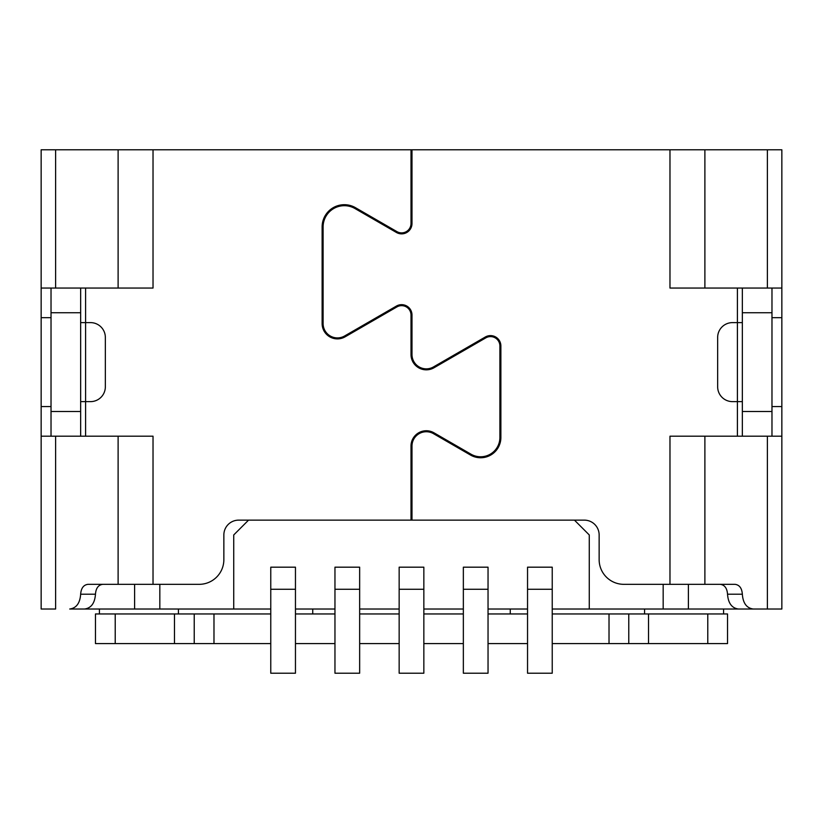<?xml version="1.0" encoding="UTF-8"?>
<svg xmlns="http://www.w3.org/2000/svg" width="823" height="823" viewBox="0 0 823 823"><rect width="100%" height="100%" fill="white"/><g stroke="black" fill="none" stroke-linecap="round" stroke-linejoin="round"><path stroke-width="1.23" d="M295.457 589.268L295.457 673.214L270.767 673.214L270.767 567.181L295.457 567.181L295.457 589.268L270.767 589.268M527.543 673.214L552.233 673.214L552.233 567.181L527.543 567.181L527.543 673.214M411.006 510.26L411.994 510.26M767.386 436.19L767.386 609.02L738.447 609.02L781.85 609.02L781.85 149.786L781.85 288.05L669.973 288.05L669.973 149.786L41.15 149.786L41.15 288.05L41.15 149.786M720.259 584.33C724.662 584.927 727.09 588.219 727.532 594.206C728.19 603.187 731.832 608.125 738.447 609.02L552.233 609.02M527.543 609.02L488.039 609.02M463.349 609.02L423.845 609.02M399.155 609.02L359.651 609.02M334.961 609.02L295.457 609.02M270.767 609.02L69.739 609.02C76.354 608.125 79.996 603.187 80.654 594.206C81.096 588.219 83.524 584.927 87.927 584.33L199.166 584.33A24.69 24.69 0 0 0 223.856 559.64L223.856 534.95A14.814 14.814 0 0 1 238.67 520.136L411.994 520.136L411.994 446.066A14.32 14.32 0 0 1 433.474 433.659L470.509 455.047A20.246 20.246 0 0 0 500.878 437.517L500.878 345.979A10.37 10.37 0 0 0 485.323 336.998L433.474 366.935A14.32 14.32 0 0 1 411.994 354.538L411.994 315.034A10.37 10.37 0 0 0 396.439 306.053L344.59 335.99A14.32 14.32 0 0 1 323.11 323.583L323.11 226.922A21.233 21.233 0 0 1 354.96 208.538L396.439 232.477A10.37 10.37 0 0 0 411.994 223.506L411.994 149.786M70.778 609.02L69.739 609.02M55.614 436.19L55.614 609.02L41.15 609.02L41.15 436.19L41.15 609.02M327.554 335.28L327.554 333.953M322.122 292.988L323.11 292.988M359.651 589.268L359.651 567.181L334.961 567.181L334.961 673.214L359.651 673.214L359.651 589.268L334.961 589.268M367.058 324.159L367.058 323.017M431.252 432.62L431.252 431.581M431.252 369.023L431.252 367.974M391.748 309.901L391.748 308.759M322.122 228.794L323.11 228.794L322.122 228.794M390.051 228.794L392.026 228.794L390.051 228.794M409.37 228.794L410.543 228.794L409.37 228.794M322.122 243.608L323.11 243.608M423.845 589.268L423.845 673.214L399.155 673.214L399.155 567.181L423.845 567.181L423.845 589.268L399.155 589.268M495.446 338.006L495.446 336.864M495.446 449.821L495.446 451.313M499.89 391.748L500.878 391.748M500.878 362.12L499.89 362.12M455.942 446.632L455.942 445.5M455.942 355.104L455.942 353.962M488.039 589.268L488.039 673.214L463.349 673.214L463.349 567.181L488.039 567.181L488.039 589.268L463.349 589.268M386.831 312.74L384.855 312.74M376.934 317.308L376.934 318.45M381.872 315.6L381.872 314.458M589.268 609.02L589.268 534.95L574.454 520.136M233.732 609.02L233.732 534.95L248.546 520.136M411.006 495.446L411.994 495.446M707.78 643.586L727.532 643.586L727.532 613.958L648.524 613.958L648.524 643.586L707.78 643.586L707.78 613.958M552.233 643.586L648.524 643.586M527.543 643.586L488.039 643.586M463.349 643.586L423.845 643.586M399.155 643.586L359.651 643.586M334.961 643.586L295.457 643.586M270.767 643.586L95.468 643.586L95.468 613.958L194.228 613.958L194.228 643.586M411.006 164.6L411.994 164.6M213.98 643.586L213.98 613.958L194.228 613.958M213.98 613.958L270.767 613.958M295.457 613.958L334.961 613.958M359.651 613.958L399.155 613.958M423.845 613.958L463.349 613.958M488.039 613.958L527.543 613.958M552.233 613.958L648.524 613.958M312.74 613.958L312.74 609.02M510.26 613.958L510.26 609.02M723.582 613.958L723.582 609.02M644.574 613.958L644.574 609.02M771.974 436.19L771.974 411.5L742.346 411.5L742.346 436.19L781.85 436.19L781.85 609.02M727.532 594.206L742.346 594.206C743.004 603.187 746.646 608.125 753.261 609.02M742.346 594.206C741.904 588.219 739.476 584.927 735.073 584.33L623.834 584.33A24.69 24.69 0 0 1 599.144 559.64L599.144 534.95A14.814 14.814 0 0 0 584.33 520.136L411.994 520.136M781.85 149.786L669.973 149.786M742.346 436.19L737.408 436.19L737.408 401.624L732.47 401.624A14.814 14.814 0 0 1 717.656 386.81L717.656 337.43A14.814 14.814 0 0 1 732.47 322.616L737.408 322.616L737.408 401.624L742.346 401.624M742.346 411.5L742.346 288.05M737.408 436.19L669.973 436.19L669.973 584.33M771.974 411.5L771.974 288.05M742.346 322.616L737.408 322.616L737.408 288.05M153.027 584.33L153.027 436.19L51.026 436.19L51.026 288.05L41.15 288.05L41.15 436.19L80.654 436.19L80.654 288.05L51.026 288.05L153.027 288.05L153.027 149.786M85.592 288.05L85.592 401.624L90.53 401.624A14.814 14.814 0 0 0 105.344 386.81L105.344 337.43A14.814 14.814 0 0 0 90.53 322.616L80.654 322.616M85.592 436.19L85.592 401.624L80.654 401.624M411.006 520.136L411.006 446.066A15.308 15.308 0 0 1 433.968 432.805L471.003 454.193A19.258 19.258 0 0 0 499.89 437.517L499.89 345.979A9.382 9.382 0 0 0 485.817 337.862L433.968 367.788A15.308 15.308 0 0 1 411.006 354.538L411.006 315.034A9.382 9.382 0 0 0 396.933 306.907L345.084 336.844A15.308 15.308 0 0 1 322.122 323.583L322.122 226.922A22.221 22.221 0 0 1 355.454 207.674L396.933 231.623A9.382 9.382 0 0 0 411.006 223.506L411.006 149.786M84.553 609.02C91.168 608.125 94.81 603.187 95.468 594.206C95.91 588.219 98.338 584.927 102.741 584.33M178.426 613.958L178.426 609.02M99.418 613.958L99.418 609.02M628.772 643.586L628.772 613.958M552.233 589.268L527.543 589.268M159.827 584.33L159.827 609.02M663.173 584.33L663.173 609.02M134.602 584.33L134.602 609.02M688.398 584.33L688.398 609.02M403.877 304.911L399.371 304.911M771.974 317.678L781.85 317.678M771.974 406.562L781.85 406.562M767.386 149.786L767.386 288.05M704.889 149.786L704.889 288.05M771.974 312.74L742.346 312.74M704.889 436.19L704.889 584.33M80.654 411.5L51.026 411.5M80.654 312.74L51.026 312.74M51.026 317.678L41.15 317.678M51.026 406.562L41.15 406.562M118.111 436.19L118.111 584.33M95.468 594.206L80.654 594.206M55.614 149.786L55.614 288.05M118.111 149.786L118.111 288.05M115.22 613.958L115.22 643.586M174.476 643.586L174.476 613.958M609.02 643.586L609.02 613.958"/></g></svg>

